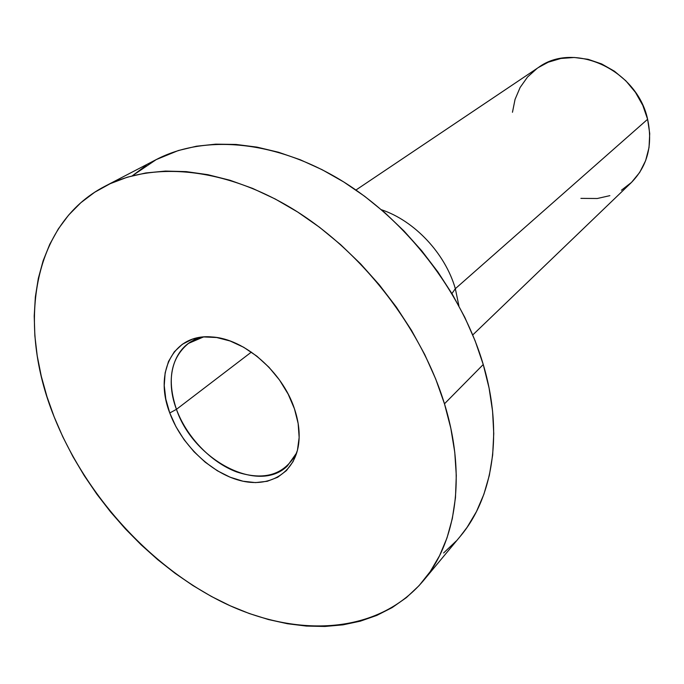<?xml version="1.0" encoding="UTF-8"?>
<svg xmlns="http://www.w3.org/2000/svg" width="684" height="684" viewBox="0 0 684 684"><rect width="100%" height="100%" fill="white"/><g stroke="black" fill="none" stroke-linecap="round" stroke-linejoin="round"><path stroke-width="1.03" d="M176.455 409.34L251.37 352.106L176.455 409.34C186.587 436.888 210.8 462.196 236.484 471.883C264.58 481.117 284.681 474.739 296.762 452.757L287.306 466.026C258.347 494.532 193.247 459.716 176.455 409.34L169.769 412.974L176.455 409.34C166.699 380.142 170.709 358.159 188.468 343.394L203.447 336.973C174.933 342.402 163.621 375.798 176.455 409.34M472.755 334.938L631.246 182.654C647.534 166.058 652.989 144.931 647.611 119.281L455.339 288.691L458.896 305.851L455.339 288.691L451.927 293.573L455.339 288.691C445.275 253.482 414.53 220.752 381.433 209.74C414.53 220.752 445.275 253.482 455.339 288.691L647.611 119.281C637.223 69.794 573.876 40.972 538.428 67.494L355.954 190.024M423.114 581.015L460.144 536.495C492.942 497.747 503.706 433.186 483.246 364.521L444.472 403.799C466.591 475.363 456.314 541.839 423.114 581.015C377.79 634.359 297.36 638.283 223.993 602.903C150.386 567.027 85.543 495.524 54.147 416.838L62.825 436.871L72.897 456.536L84.286 475.696L96.897 494.233L110.646 512.017L125.437 528.929L141.169 544.849L157.739 559.674L175.044 573.286L192.965 585.572L211.39 596.448L230.192 605.793L249.241 613.514L268.393 619.524L287.494 623.74L306.415 626.074L324.968 626.459L343.009 624.843L360.34 621.166L376.798 615.412L392.206 607.563L406.364 597.619L419.095 585.615L430.219 571.61L439.573 555.682L446.994 537.949L452.329 518.549L455.467 497.67L456.296 475.5L454.766 452.286L450.824 428.295L444.472 403.799L435.751 379.116L424.738 354.551L411.546 330.432L396.335 307.082L379.295 284.809L360.648 263.913L340.641 244.658L319.548 227.285L297.66 212.014L275.25 199.01L252.627 188.408L230.063 180.277L207.85 174.685L186.236 171.624L165.468 171.077L145.752 172.966L127.275 177.207L110.201 183.68L94.674 192.255L80.789 202.763L68.648 215.058L58.294 228.943L49.778 244.256L43.118 260.801L38.321 278.405L35.363 296.899L34.217 316.085L34.858 335.81L37.227 355.902L41.271 376.209L46.939 396.566L54.147 416.838C16.912 325.191 31.567 224.232 104.951 186.262C153.276 161.005 225.378 167.486 294.026 209.732C362.537 252.063 421.361 328.063 444.472 403.799L483.246 364.521C461.871 291.829 406.048 219.632 340.204 179.789C274.241 140.032 204.097 134.586 156.32 159.534L132.328 175.779M294.453 408.81C298.694 421.498 300.071 433.365 298.575 444.42C294.488 473.679 268.795 488.265 239.665 480.424C210.518 472.695 181.328 444.378 169.769 412.974C153.789 372.361 173.334 333.27 211.972 336.973C244.008 338.606 282.535 371.839 294.453 408.81L298.147 423.473L299.147 437.512L297.429 450.363L293.12 461.529L286.434 470.592L277.687 477.244L267.247 481.279L255.542 482.605L243.025 481.228L230.157 477.227L217.401 470.797L205.2 462.179L193.974 451.696L184.107 439.726L175.942 426.662L169.769 412.974L165.81 399.123L164.237 385.596L165.135 372.891L168.512 361.477L174.292 351.807L182.312 344.283L192.29 339.247L203.892 336.938L216.666 337.511L230.115 340.991L243.692 347.275L256.825 356.142L268.949 367.231L279.551 380.073L288.169 394.138L294.453 408.81M132.345 175.771L146.145 165.451M156.149 159.628L178.319 150.531L196.453 146.222L215.734 144.162L235.98 144.444L256.987 147.128L278.525 152.25L300.327 159.791L322.147 169.709L343.701 181.935L364.709 196.334L384.904 212.758L404.013 231.012L421.78 250.857L437.965 272.052L452.372 294.317L464.804 317.35L475.141 340.854L483.246 364.521L489.077 388.059L492.574 411.169L493.754 433.579L492.66 455.04L489.342 475.329L483.904 494.224L476.474 511.572L467.172 527.219L460.016 536.641M456.168 541.044L443.617 552.98M512.47 112.27L515.061 99.36L520.131 87.458L527.526 77.027L537.008 68.485M538.317 67.571L548.252 62.201L560.846 58.465L574.303 57.482L588.103 59.311L601.663 63.945L614.429 71.204L625.851 80.806L635.436 92.349L642.798 105.362L647.611 119.281L649.714 133.525L649.03 147.496L645.636 160.629L639.702 172.411L631.512 182.389L621.431 190.22M609.863 195.65L597.277 198.505L580.896 198.377M105.122 186.176L156.32 159.534"/></g></svg>
